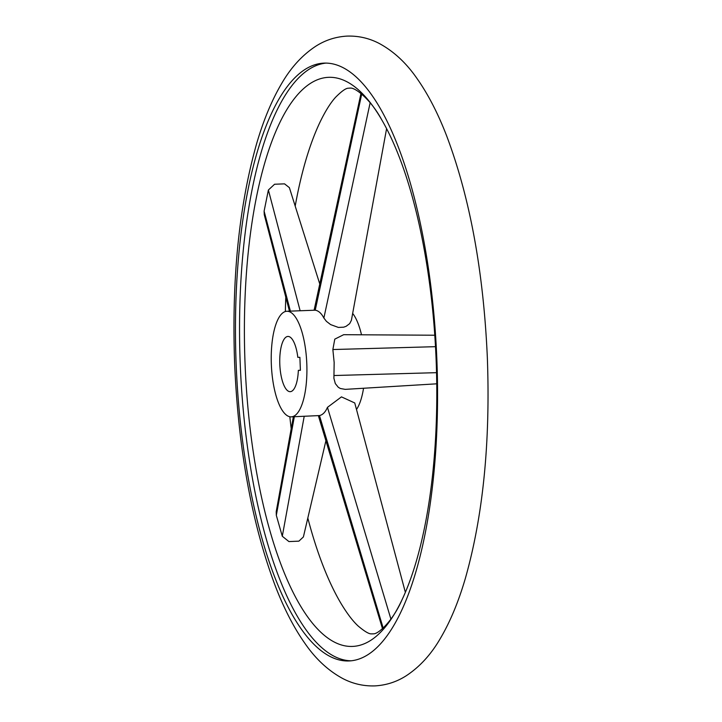 <?xml version="1.0" encoding="UTF-8"?>
<svg xmlns="http://www.w3.org/2000/svg" width="722" height="722" viewBox="0 0 722 722"><rect width="100%" height="100%" fill="white"/><g stroke="black" fill="none" stroke-linecap="round" stroke-linejoin="round"><path stroke-width="1.08" d="M436.873 359.863A299.179 100.358 -92.4 0 0 323.808 63.13A299.179 100.358 -92.4 0 0 236.157 364.213A299.179 100.358 -92.4 0 0 349.222 660.946A299.179 100.358 -92.4 0 0 436.873 359.863M436.124 359.8A284.793 95.539 -92.4 0 0 381.631 119.626A284.793 95.539 -92.4 0 0 284.333 113.905A284.793 95.539 -92.4 0 0 245.065 363.942A284.793 95.539 -92.4 0 0 352.02 646.434A284.793 95.539 -92.4 0 0 402.037 599.756A284.793 95.539 -92.4 0 0 436.124 359.8M289.441 311.146L264.261 214.687L264.108 211.14L268.385 190.003L274.586 184.236L284.549 183.857L289.378 187.648L319.765 283.99M325.911 440.745L303.393 536.942L298.899 541.148L288.935 541.581L282.293 536.256L276.318 515.337L276.201 511.727L293.367 416.765M402.037 599.756C392.56 621.507 378.147 634.115 373.617 633.808L372.606 633.916C371.577 633.347 370.233 636.244 358.085 625.956C352.571 620.848 346.659 612.987 340.369 602.374A284.793 95.539 87.6 0 1 307.816 518.044M291.201 428.742A284.793 95.539 87.6 0 1 289.838 416.738M351.262 660.801A299.179 100.358 87.6 0 1 240.236 364.041A299.179 100.358 87.6 0 1 325.848 63.112M306.796 363.671A52.841 17.725 87.6 0 1 291.318 416.856A52.841 17.725 87.6 0 1 271.346 364.439A52.841 17.725 87.6 0 1 286.833 311.263A52.841 17.725 87.6 0 1 306.796 363.671M363.545 388.255A52.841 17.725 87.6 0 1 356.497 409.482M436.747 383.815L345.251 389.366L340.369 388.508L338.311 387.299L335.315 383.581L333.907 378.337L334.16 362.507L332.86 349.538L334.782 339.141L343.681 334.692L434.779 335.225M291.318 416.856L319.476 415.565C322.743 414.861 325.405 412.127 327.454 407.352L341.461 396.874L354.755 402.966L405.367 592.347M298.348 370.359A27.644 9.269 87.6 0 1 290.244 391.676A27.644 9.269 87.6 0 1 279.802 364.258A27.644 9.269 87.6 0 1 287.897 336.443A27.644 9.269 87.6 0 1 297.825 357.363L299.883 357.318L300.406 370.314L298.348 370.359L300.406 370.278M386.595 128.66L351.406 320.27L349.665 323.655L346.064 326.335L343.654 327.183L338.374 327.427L330.64 324.602L326.434 321.362L323.871 318.041C321.434 313.357 318.564 310.74 315.243 310.189L286.833 311.263M352.67 313.411A52.841 17.725 87.6 0 1 361.505 334.791M285.361 311.507A284.793 95.539 87.6 0 1 285.786 297.157M295.199 206.104A284.793 95.539 87.6 0 1 319.963 122.244C325.324 111.143 330.541 102.804 335.613 97.244C346.84 85.963 348.428 88.734 349.394 88.084L350.423 88.111C354.908 87.416 370.341 98.761 381.631 119.626M315.243 310.189L361.704 94.059M327.454 407.352L390.909 619.07M304.206 416.305L282.293 536.256M290.388 311.11L264.108 211.14M332.86 349.538L435.501 346.677M333.907 375.53L436.548 372.669M319.476 415.565L383.174 628.068M294.332 416.729L276.318 515.337M300.117 310.695L268.385 190.003M323.871 318.041L370.133 102.786M347.192 36.1C335.802 36.732 325.324 40.107 315.758 46.244C302.166 55.188 290.722 67.76 281.409 83.96C271.671 100.557 263.413 120.448 256.644 143.624C238.91 206.167 231.582 279.694 234.65 364.222C238.459 450.357 252.068 524.434 275.47 586.444C284.179 608.962 294.098 628.086 305.207 643.798C315.857 659.15 328.339 670.702 342.634 678.463C352.688 683.761 363.419 686.234 374.808 685.9C386.198 685.268 396.676 681.893 406.242 675.756C419.834 666.812 431.278 654.24 440.591 638.04C450.329 621.443 458.587 601.552 465.356 578.376C483.09 515.833 490.418 442.306 487.35 357.778C483.541 271.643 469.932 197.566 446.53 135.555C437.821 113.038 427.902 93.914 416.793 78.202C406.143 62.85 393.661 51.298 379.366 43.537C369.312 38.239 358.581 35.766 347.192 36.1M360.973 93.445L314.124 310.099M382.489 628.691L318.375 415.701"/></g></svg>
